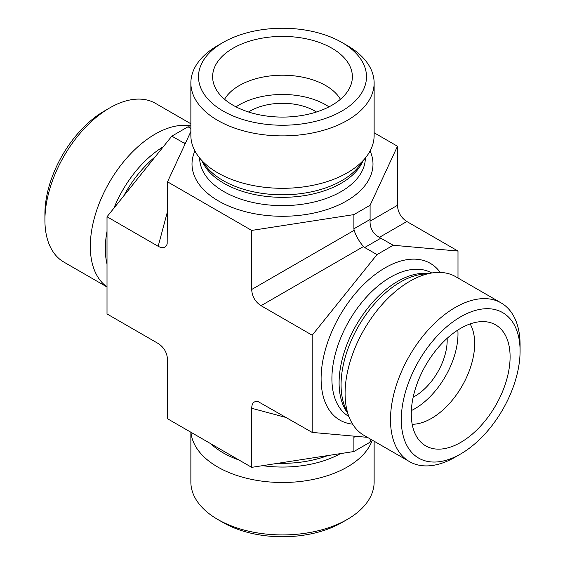 <?xml version="1.0" encoding="UTF-8"?>
<svg xmlns="http://www.w3.org/2000/svg" width="565" height="565" viewBox="0 0 565 565"><rect width="100%" height="100%" fill="white"/><g stroke="black" fill="none" stroke-linecap="round" stroke-linejoin="round"><path stroke-width="0.85" d="M223.104 522.547L217.702 519.426L223.104 522.547A84.001 48.498 0 0 0 341.896 522.547L347.298 519.426A91.636 52.905 180 0 1 217.702 519.426L217.702 519.426A91.636 52.905 180 0 1 190.864 482.016L190.864 432.232M374.136 441.216L374.136 482.016A91.636 52.905 180 0 1 347.298 519.426M372.293 440.149A91.636 52.905 180 0 1 275.649 482.348A91.636 52.905 180 0 1 190.984 432.303M401.291 419.668A84.001 48.498 -60 0 1 460.687 316.788A84.001 48.498 -60 0 1 520.082 351.084A84.001 48.498 -60 0 1 460.687 453.956A84.001 48.498 -60 0 1 401.291 419.668M520.082 351.084L520.082 344.848A91.636 52.905 120 0 0 501.106 302.904A91.636 52.905 120 0 0 430.495 327.453A91.636 52.905 120 0 0 390.493 419.668A91.636 52.905 120 0 0 409.47 461.619A91.636 52.905 120 0 0 455.291 457.078L460.687 453.956M501.106 302.904L455.701 276.688A91.636 52.905 120 0 0 433.009 272.803A91.636 52.905 120 0 0 364.072 329.593A91.636 52.905 120 0 0 349.354 417.69A91.636 52.905 120 0 0 364.072 435.403L409.47 461.619M411.278 413.898A69.869 40.341 -60 0 1 438.391 347.334A69.869 40.341 -60 0 1 489.975 322.523A69.869 40.341 -60 0 1 510.096 356.854A69.869 40.341 -60 0 1 476.097 430.678A69.869 40.341 -60 0 1 420.897 442.169A69.869 40.341 -60 0 1 411.278 413.898M223.104 111.037A84.001 48.498 180 0 1 223.104 42.453A84.001 48.498 180 0 1 341.896 42.453A84.001 48.498 180 0 1 341.896 111.037A84.001 48.498 180 0 1 223.104 111.037M223.104 42.453L217.702 45.574A91.636 52.905 0 0 0 190.864 82.984A91.636 52.905 0 0 0 217.702 120.387A91.636 52.905 0 0 0 317.565 131.857A91.636 52.905 0 0 0 374.136 82.984A91.636 52.905 0 0 0 347.298 45.574L341.896 42.453M190.864 82.984L190.864 135.402A91.636 52.905 0 0 0 198.852 157.006A91.636 52.905 0 0 0 282.5 188.307A91.636 52.905 0 0 0 366.148 157.006A91.636 52.905 0 0 0 374.136 135.402L374.136 82.984M233.091 105.274A69.869 40.341 180 0 1 213.422 82.808A69.869 40.341 180 0 1 250.973 40.744A69.869 40.341 180 0 1 331.909 48.223A69.869 40.341 180 0 1 351.578 82.808A69.869 40.341 180 0 1 304.295 115.069A69.869 40.341 180 0 1 233.091 105.274M316.478 111.997A45.814 26.449 0 0 0 314.896 111.037A45.814 26.449 0 0 0 248.522 111.997M413.17 397.174A45.814 26.456 120 0 0 447.19 340.172A45.814 26.456 120 0 0 447.148 338.329M470.129 323.929A61.091 35.27 -60 0 1 474.671 343.569A61.091 35.27 -60 0 1 412.189 424.28M411.362 410.578A61.091 35.27 120 0 0 457.848 330.059M224.566 99.292A61.091 35.27 180 0 1 325.694 85.541A61.091 35.27 180 0 1 340.434 99.292M328.985 106.863A61.091 35.27 0 0 0 236.015 106.863M190.864 127.054L188.004 126.8L171.809 136.151L107.011 216.755L107.011 313.949L158.165 343.485C164.012 347.313 167.127 352.708 167.523 359.686L167.523 418.75L251.693 467.347L353.895 451.534L370.096 442.183L371.304 439.577M367.434 437.345L312.198 432.416L312.198 335.222L376.996 254.61L393.191 245.259L457.989 251.051L457.989 278.008M374.136 132.768L397.478 146.25L370.096 205.257L353.895 214.608L251.693 230.421L167.523 181.824L190.864 131.518M370.096 442.183L370.096 438.885M457.989 251.051L406.835 221.515C400.988 217.687 397.873 212.292 397.478 205.314L370.033 221.162L370.096 219.453L353.895 228.811L354.128 230.343L251.693 289.485C252.082 296.463 255.196 301.858 261.044 305.686L363.486 246.545C359.319 241.749 356.204 236.347 354.128 230.343M393.191 245.259L379.383 237.364C373.091 233.797 369.976 228.394 370.033 221.162M397.478 146.25L397.478 205.314M370.096 205.257L370.096 219.453M353.895 214.608L353.895 228.811M107.011 286.992L63.894 262.096A91.636 52.905 -60 0 1 44.918 220.152A91.636 52.905 -60 0 1 109.709 107.922A91.636 52.905 -60 0 1 155.53 103.381L190.864 123.784M109.709 107.922L104.313 111.044A84.001 48.498 120 0 0 44.918 213.916L44.918 220.152M107.011 286.858A91.636 52.905 -60 0 1 105.994 188.512A91.636 52.905 -60 0 1 190.864 125.91M188.004 126.8L190.864 128.446M171.809 136.151L185.2 143.729M167.523 211.388L158.165 246.291C162.84 248.777 165.835 247.971 167.169 243.882L167.523 181.824M363.486 246.545L364.693 247.512L380.895 238.162M251.693 289.485L251.693 230.421M354.022 436.152L353.895 437.338L355.696 436.3M312.198 432.416L258.276 401.694C254.073 400.797 251.877 402.993 251.693 408.276L286.596 417.634M353.895 451.534L353.895 437.338M251.693 467.347L251.693 408.276M376.996 254.61L364.693 247.512M312.198 335.222L261.044 305.686M158.165 246.291L107.011 216.755M427.5 273.552A82.85 47.834 120 0 0 356.261 325.087A82.85 47.834 120 0 0 347.256 412.549M433.009 272.803L421.547 274.364A83.874 48.428 120 0 0 358.443 326.344A83.874 48.428 120 0 0 344.982 406.984L349.354 417.69M431.716 272.98A82.85 47.834 120 0 0 349.064 320.934A82.85 47.834 120 0 0 348.866 416.483M440.234 272.422A90.492 52.241 120 0 0 339.848 315.609A90.492 52.241 120 0 0 352.638 424.145M202.256 161.399A82.85 47.834 0 0 0 282.5 197.333A82.85 47.834 0 0 0 362.744 161.399M198.852 157.006L205.928 166.145A83.874 48.428 0 0 0 282.5 194.805A83.874 48.428 0 0 0 359.072 166.145L366.148 157.006M199.65 158.038A82.85 47.834 0 0 0 282.5 205.632A82.85 47.834 0 0 0 365.35 158.038M194.904 150.933A90.492 52.241 0 0 0 282.5 216.282A90.492 52.241 0 0 0 370.096 150.933M327.721 455.588A82.85 47.834 180 0 1 278.051 463.272M340.483 453.61A83.874 48.428 180 0 1 262.584 465.666M239.023 460.037A83.874 48.428 180 0 1 210.773 443.723M379.383 237.364L406.835 221.515M123.721 195.97A82.85 47.834 -60 0 1 155.213 156.795M107.011 264.003A83.874 48.428 -60 0 1 107.011 231.389M113.918 208.167A83.874 48.428 -60 0 1 163.306 146.731M185.899 142.211L184.105 143.249"/></g></svg>
